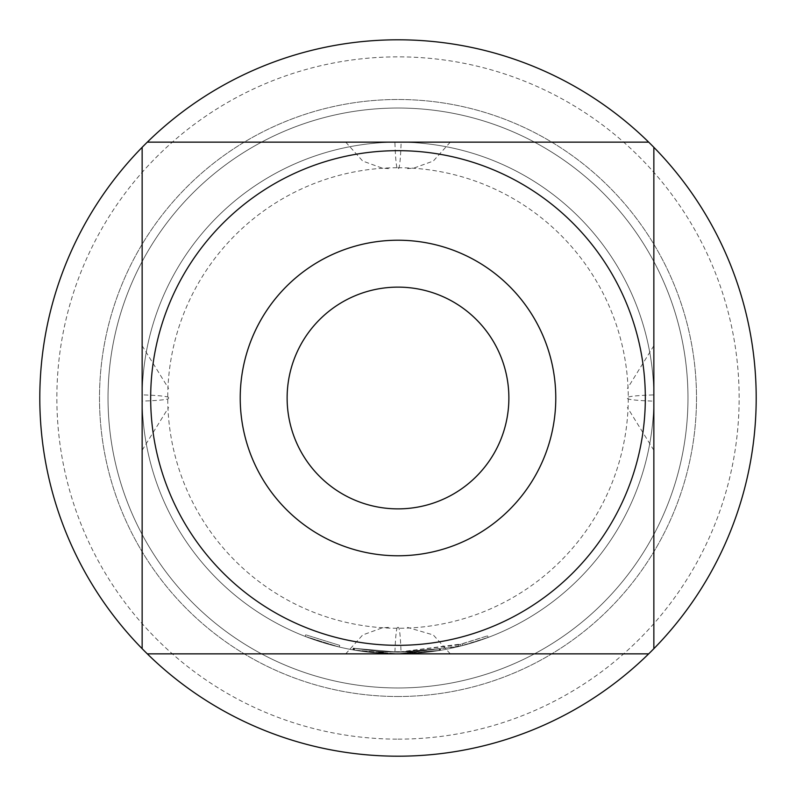 <?xml version="1.0" encoding="UTF-8"?>
<svg xmlns="http://www.w3.org/2000/svg" width="796" height="796" viewBox="0 0 796 796"><rect width="100%" height="100%" fill="white"/><g stroke="black" fill="none" stroke-linecap="round" stroke-linejoin="round"><path stroke-width="0.6" stroke-dasharray="3.98 2.98" d="M305.137 636.412L339.285 647.029L305.137 636.412L305.764 634.82L339.673 645.367L305.764 634.82L305.137 636.412M398 653.854A255.854 255.854 0 0 0 653.854 398A255.854 255.854 0 0 0 398 142.146A255.854 255.854 0 0 0 142.146 398A255.854 255.854 0 0 0 398 653.854A255.854 255.854 0 0 1 142.146 398A255.854 255.854 0 0 1 398 142.146A255.854 255.854 0 0 1 653.854 398A255.854 255.854 0 0 1 398 653.854A255.854 255.854 0 0 0 653.854 398A255.854 255.854 0 0 0 398 142.146A255.854 255.854 0 0 0 142.146 398A255.854 255.854 0 0 0 398 653.854A255.854 255.854 0 0 0 653.854 398A255.854 255.854 0 0 0 398 142.146A255.854 255.854 0 0 0 142.146 398A255.854 255.854 0 0 0 398 653.854L440.317 650.332L398 653.854L416.209 653.208L440.695 650.272L416.099 653.217L398 653.854L462.874 645.496L488.157 637.447L459.192 646.432L398 653.854L413.89 653.367L440.248 650.342L415.661 653.247L398 653.854L440.486 650.302L398 653.854L381.194 653.307L398 653.854L354.329 650.103L398 653.854L379.821 653.208L354.061 650.053L379.513 653.188L398 653.854L379.453 653.188L353.981 650.043L379.772 653.208L398 653.854L353.653 649.984L398 653.854L379.005 653.148L352.867 649.844L378.13 653.088L398 653.854L382.458 653.387L398 653.854L414.766 653.307L398 653.854M398 167.727A230.273 230.273 0 0 1 628.273 398A230.273 230.273 0 0 1 398 628.273A230.273 230.273 0 0 1 167.727 398A230.273 230.273 0 0 1 398 167.727M439.949 648.66L398 652.153L379.135 651.446L353.165 648.163L378.259 651.387L398 652.153L380.219 651.526L398 652.153L440.039 648.65L398 652.153L353.951 648.302L398 652.153L379.583 651.486L354.28 648.362L379.891 651.506L398 652.153L381.304 651.606L412.109 651.755L439.969 648.66L415.542 651.546L398 652.153L379.941 651.506L354.349 648.372L379.642 651.486L398 652.153L381.473 651.616L398 652.153L440.168 648.631L398 652.153L439.949 648.66L440.288 650.342M440.447 650.312L440.198 648.621L440.486 650.302L440.198 648.621L398 652.143L354.618 648.422L398 652.143L440.198 648.621L440.477 650.302M354.618 648.422L354.31 650.103M398 287.127A110.873 110.873 0 0 1 508.873 398A110.873 110.873 0 0 1 398 508.873A110.873 110.873 0 0 1 287.127 398A110.873 110.873 0 0 1 398 287.127M398 150.673A247.327 247.327 0 0 0 150.673 398A247.327 247.327 0 0 0 398 645.327A247.327 247.327 0 0 0 645.327 398A247.327 247.327 0 0 0 398 150.673M394.906 142.146L450.267 142.146L394.906 142.146A47.76 3.015 -90 0 0 397.612 168.583L398.398 168.583L397.612 168.583M168.583 398.388L168.583 397.602L168.583 398.388A47.76 3.015 180 0 1 142.146 401.094L142.146 345.733L168.583 388.468M398.388 627.417L397.602 627.417L398.388 627.417A47.76 3.015 90 0 1 401.094 653.854L345.733 653.854L362.697 634.959L382.388 627.805L388.468 627.417M653.854 394.906L653.854 450.267L653.854 394.906A47.76 3.015 0 0 0 627.417 397.612L627.417 398.398L627.417 397.612M398 696.5A298.5 298.5 0 0 0 696.5 398A298.5 298.5 0 0 0 398 99.5A298.5 298.5 0 0 0 99.5 398A298.5 298.5 0 0 0 398 696.5A298.5 298.5 0 0 0 696.5 398A298.5 298.5 0 0 0 398 99.5A298.5 298.5 0 0 0 99.5 398A298.5 298.5 0 0 0 398 696.5M398 687.973A289.973 289.973 0 0 0 687.973 398A289.973 289.973 0 0 0 398 108.027A289.973 289.973 0 0 0 108.027 398A289.973 289.973 0 0 0 398 687.973A289.973 289.973 0 0 0 687.973 398A289.973 289.973 0 0 0 398 108.027A289.973 289.973 0 0 0 108.027 398A289.973 289.973 0 0 0 398 687.973M398 739.146A341.146 341.146 0 0 0 739.146 398A341.146 341.146 0 0 0 398 56.854A341.146 341.146 0 0 0 56.854 398A341.146 341.146 0 0 0 398 739.146M398 756.2A358.2 358.2 0 0 0 756.2 398A358.2 358.2 0 0 0 398 39.8A358.2 358.2 0 0 0 39.8 398A358.2 358.2 0 0 0 398 756.2M147.31 142.146L648.69 142.146M147.31 653.854L648.69 653.854M653.854 147.31L653.854 648.69M142.146 147.31L142.146 648.69M354.479 648.402L354.19 650.073L354.449 648.392M379.941 651.506L379.821 653.208M383.423 651.735L383.324 653.436M381.642 651.625L381.533 653.327M381.473 651.616L381.364 653.317M383.244 651.725L383.145 653.426M379.642 651.486L379.513 653.188M354.349 648.372L354.061 650.053M458.785 644.78L398 652.153L462.446 643.845L487.55 635.855L458.785 644.78L459.192 646.432M460.585 644.322L461.003 645.984M460.526 644.342L460.944 645.994M487.55 635.855L488.157 637.447L487.55 635.855M462.446 643.845L462.874 645.496M379.891 651.506L379.772 653.208M354.28 648.362L353.981 650.043L354.27 648.362M379.583 651.486L379.453 653.188M415.542 651.546L415.661 653.247M439.85 648.68L440.138 650.362L439.86 648.68M413.98 651.645L414.089 653.347M413.791 651.665L413.89 653.367M412.109 651.755L412.199 653.466M383.075 651.715L382.975 653.417M381.304 651.606L381.194 653.307M381.563 651.616L381.453 653.317M383.344 651.725L383.244 653.426M415.98 651.516L398 652.153L416.089 651.506L440.407 648.591L415.98 651.516L416.099 653.217M440.417 648.591L440.546 650.292M416.089 651.506L416.209 653.208M353.951 648.302L353.653 649.984M412.955 651.715L413.054 653.417M414.656 651.606L414.766 653.307M414.418 651.616L414.527 653.327M412.736 651.725L412.835 653.426M354.558 648.412L354.26 650.093M353.603 648.242L353.305 649.924M379.135 651.446L379.005 653.148M440.039 648.65L440.317 650.332M382.558 651.685L382.458 653.387M380.757 651.566L380.637 653.267M380.219 651.526L380.11 653.227M382 651.645L381.891 653.347M439.243 648.78L398 652.153L439.243 648.78L439.511 650.471M439.054 648.81L439.332 650.501M378.259 651.387L378.13 653.088M353.165 648.163L352.867 649.844M339.285 647.029L339.673 645.367L339.285 647.029M398.398 168.583A47.76 3.055 90 0 0 401.134 142.146M168.583 397.602A47.76 3.055 0 0 0 142.146 394.866M397.602 627.417A47.76 3.055 -90 0 0 394.866 653.854M627.417 398.398A47.76 3.055 180 0 0 653.854 401.134M345.733 142.146L362.697 161.041L382.388 168.195L388.468 168.583M142.146 450.267L168.583 407.532M450.267 653.854L433.303 634.959L407.532 627.417M653.854 345.733L627.417 388.468M653.854 450.267L627.417 407.532M450.267 142.146L433.303 161.041L413.612 168.195L407.532 168.583"/><path stroke-width="1.19" d="M398 150.673A247.327 247.327 0 0 0 150.673 398A247.327 247.327 0 0 0 398 645.327A247.327 247.327 0 0 0 645.327 398A247.327 247.327 0 0 0 398 150.673M398 240.223A157.777 157.777 0 0 0 240.223 398A157.777 157.777 0 0 0 398 555.777A157.777 157.777 0 0 0 555.777 398A157.777 157.777 0 0 0 398 240.223M648.69 142.146A358.2 358.2 0 0 0 147.31 142.146L648.69 142.146A358.2 358.2 0 0 1 653.854 147.31L653.854 648.69A358.2 358.2 0 0 0 653.854 147.31M142.146 648.69L142.146 147.31A358.2 358.2 0 0 0 398 756.2A358.2 358.2 0 0 0 653.854 648.69M648.69 653.854L147.31 653.854M147.31 142.146A358.2 358.2 0 0 0 142.146 147.31M345.733 653.854L401.094 653.854M142.146 345.733L142.146 401.094M398 287.127A110.873 110.873 0 0 1 508.873 398A110.873 110.873 0 0 1 398 508.873A110.873 110.873 0 0 1 287.127 398A110.873 110.873 0 0 1 398 287.127A110.873 110.873 0 0 1 508.873 398A110.873 110.873 0 0 1 398 508.873"/></g></svg>

